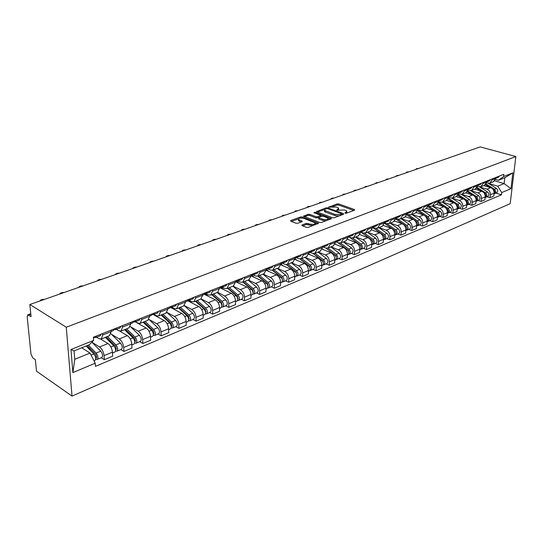 <?xml version="1.0" encoding="UTF-8"?>
<svg xmlns="http://www.w3.org/2000/svg" width="543" height="543" viewBox="0 0 543 543"><rect width="100%" height="100%" fill="white"/><g stroke="black" fill="none" stroke-linecap="round" stroke-linejoin="round"><path stroke-width="0.81" d="M345.097 213.243L346.271 213.263L354.586 210.175L354.47 209.571L338.757 203.944L337.115 203.917L328.603 207.188L336.361 207.039L338.703 208.118L336.898 210.256L344.479 209.978L345.796 210.453L346.868 211.084L345.097 213.243M301.996 224.931L302.023 225.589L306.51 227.341L308.261 227.374L318.51 223.193L302.397 216.962L300.693 216.935L290.675 220.519L290.681 221.164L295.989 223.234L297.727 223.268L302.037 221.7L302.302 221.225L298.602 219.582C298.555 218.123 300.32 217.736 303.89 218.408L315.11 222.874C315.157 224.354 313.386 224.748 309.781 224.055L306.3 223.349L301.996 224.931L301.976 225.569M66.266 327.205L29.858 304.508L480.222 146.895L515.85 156.56L66.266 327.205L72.022 396.105L510.189 203.673L515.85 156.56M332.472 217.723L334.169 217.757L343.638 214.241L343.543 213.623L327.796 207.867L326.139 207.84L316.386 211.668L332.472 217.723M331.352 218.754L321.395 222.494L319.664 222.467L303.571 216.27L308.03 214.309L309.72 214.342L316.074 216.738L317.77 216.766L320.777 215.32L313.861 212.673L315.008 212.259L331.4 218.483M29.858 304.508L31.066 316.623L27.686 314.872L27.17 316.678L30.992 354.274L32.865 357.98L35.363 359.704L36.51 371.202L72.022 396.105M493.377 181.708L495.766 178.471L495.881 177.466M479.754 186.996L486.908 189.168C489.27 190.165 490.424 192.032 490.37 194.767L494.11 193.213C494.171 190.484 493.017 188.625 490.662 187.64L483.772 185.563M494.11 193.213L493.784 196.104L490.051 197.679L487.071 196.756M492.121 178.959L492.012 179.971L489.983 183.072L486.637 182.95M490.37 194.767L490.051 197.679M484.437 185.299L486.827 182.034L486.935 181.016M478.078 200.51L481.064 201.446L484.892 199.844L485.211 196.919C485.259 194.163 484.098 192.283 481.729 191.279L474.813 189.154M483.087 182.543L482.978 183.561L480.955 186.69L477.507 186.534M470.849 190.668L477.894 192.84C480.263 193.858 481.424 195.745 481.383 198.514L481.064 201.446M475.288 188.964L477.677 185.679L477.779 184.647M468.874 204.344L471.874 205.308L475.79 203.666L476.102 200.713C476.143 197.93 474.969 196.023 472.593 194.998L465.643 192.833M473.842 186.215L473.74 187.247L471.718 190.396L468.161 190.193M461.665 194.408L468.663 196.6C471.046 197.632 472.22 199.546 472.179 202.342L471.874 205.308M465.921 192.724L468.304 189.405L468.412 188.367M459.453 208.281L462.466 209.259L466.478 207.575L466.776 204.596C466.804 201.779 465.629 199.851 463.24 198.813L456.263 196.6M464.374 189.969L464.272 191.014L462.256 194.197L458.584 193.946M452.231 198.215L459.215 200.455C461.604 201.501 462.792 203.442 462.765 206.265L462.466 209.259M456.33 196.573L458.706 193.227L458.808 192.181M449.808 212.306L452.828 213.311L456.935 211.587L457.226 208.573C457.247 205.729 456.059 203.774 453.656 202.715L446.658 200.448M454.681 193.817L454.579 194.869L452.563 198.08L448.776 197.781M442.531 202.111L449.536 204.392C451.939 205.464 453.133 207.426 453.12 210.284L452.828 213.311M446.502 200.51L448.878 197.143L448.98 196.084M439.925 216.426L442.959 217.451L447.167 215.686L447.446 212.646C447.459 209.768 446.258 207.793 443.848 206.713L436.816 204.399L438.805 201.154L438.9 200.082M444.744 197.761L444.649 198.826L442.64 202.064L440.183 202.179L438.724 201.704M432.581 206.096L439.626 208.431C442.043 209.523 443.244 211.512 443.237 214.397L442.959 217.451M436.436 204.548L432.466 206.143L430.002 206.252L428.42 205.729M429.798 220.648L432.846 221.7L437.156 219.895L437.427 216.813C437.427 213.915 436.219 211.906 433.796 210.806L426.703 208.424M434.563 201.806L434.468 202.878L432.466 206.143M422.4 210.182L429.472 212.571C431.895 213.677 433.11 215.693 433.11 218.612L432.846 221.7M426.119 208.688L428.481 205.261L428.57 204.182M419.42 224.978L422.481 226.058L426.9 224.198L427.158 221.089C427.151 218.157 425.929 216.128 423.499 215.001L416.311 212.551M424.124 205.946L424.035 207.032L422.04 210.324L419.569 210.426L417.852 209.842M411.967 214.363L419.06 216.806C421.497 217.94 422.719 219.983 422.739 222.935L422.481 226.058M415.538 212.931L417.893 209.476L417.981 208.383M408.784 229.417L411.852 230.517L416.386 228.617L416.63 225.474C416.61 222.508 415.375 220.451 412.938 219.304L405.648 216.766M413.42 210.195L413.332 211.295L411.35 214.614L408.872 214.702L407.012 214.064M401.27 218.653L408.39 221.157C410.834 222.311 412.069 224.381 412.096 227.361L411.852 230.517M404.691 217.281L407.033 213.799L407.121 212.693M397.876 233.972L400.958 235.099L405.601 233.144L405.838 229.974C405.804 226.974 404.562 224.883 402.112 223.716L394.741 221.096M402.438 214.553L402.356 215.666L400.381 219.012L397.904 219.094L395.881 218.381M390.302 223.058L397.442 225.616C399.899 226.798 401.148 228.895 401.182 231.909L400.958 235.099M393.56 221.748L395.895 218.238L395.976 217.119M386.684 238.642L389.772 239.796L394.537 237.793L394.761 234.583C394.713 231.549 393.465 229.431 391.001 228.236L383.426 225.488M391.17 219.026L391.096 220.146L389.134 223.526L386.65 223.594L384.458 222.806M379.055 227.565L386.216 230.191C388.679 231.393 389.935 233.524 389.989 236.572L389.772 239.796M382.136 226.329L384.464 222.786L384.532 221.659M375.199 243.434L378.301 244.615L383.188 242.558L383.399 239.314C383.338 236.246 382.075 234.101 379.605 232.879L371.846 230.008M379.605 223.614L379.53 224.754L377.582 228.155L375.091 228.216L372.729 227.347M367.509 232.2L374.69 234.881C377.168 236.117 378.437 238.268 378.498 241.357L378.301 244.615M370.414 231.033L372.722 227.463L372.79 226.322M363.41 248.348L366.518 249.563L371.541 247.452L371.738 244.174C371.663 241.072 370.387 238.893 367.903 237.651L359.941 234.637M367.726 228.331L367.659 229.479L365.724 232.913L363.233 232.961L360.824 232.058L362.025 230.592M355.658 236.952L362.867 239.701C365.344 240.963 366.627 243.149 366.708 246.264L366.518 249.563M358.373 235.866L360.667 232.261L360.728 231.108M351.301 253.398L354.423 254.64L359.581 252.475L359.758 249.162C359.67 246.02 358.38 243.814 355.896 242.545L347.703 239.375M355.529 233.171L355.468 234.332L353.547 237.8L351.05 237.834L348.633 236.904M343.495 241.832L350.717 244.649C353.201 245.938 354.498 248.158 354.593 251.314L354.423 254.64M346 240.827L348.28 237.196L348.334 236.029M338.866 258.59L341.995 259.859L347.289 257.633L347.452 254.287C347.35 251.11 346.047 248.87 343.556 247.567L335.099 244.221M342.986 238.146L342.938 239.32L341.031 242.816L338.54 242.843L336.11 241.886M330.999 246.841L338.235 249.732C340.732 251.049 342.036 253.303 342.144 256.493L341.995 259.859M333.287 245.925L335.547 242.266L335.594 241.085M326.085 263.918L329.221 265.228L334.664 262.941L334.814 259.547C334.692 256.337 333.375 254.063 330.877 252.733L322.128 249.189M330.103 243.264L330.056 244.452L328.169 247.981L325.671 247.988L323.221 247.004M318.157 251.993L325.406 254.959C327.911 256.303 329.228 258.59 329.357 261.821L329.221 265.228M320.221 251.165L322.454 247.479L322.501 246.278M312.951 269.403L316.087 270.74L321.687 268.391L321.816 264.964C321.673 261.706 320.35 259.405 317.845 258.04L308.77 254.28M316.847 248.524L316.807 249.726L314.94 253.282L312.449 253.282L309.951 252.251M304.956 257.287L312.218 260.335C314.73 261.706 316.06 264.027 316.209 267.299L316.087 270.74M306.775 256.561L308.994 252.834L309.028 251.626M299.444 275.036L302.587 276.414L308.343 273.998L308.451 270.523C308.295 267.237 306.958 264.896 304.447 263.498L295.005 259.486M303.211 253.934L303.177 255.149L301.331 258.739L298.847 258.726L296.261 257.674M291.387 262.731L298.657 265.86C301.175 267.265 302.512 269.62 302.682 272.925L302.587 276.414M292.942 262.106L295.134 258.353L295.168 257.131M285.543 280.84L288.686 282.251L294.618 279.76L294.7 276.251C294.523 272.919 293.172 270.543 290.654 269.118L280.812 264.828M289.181 259.506L289.154 260.735L287.335 264.36L284.844 264.326L282.224 263.185M277.425 268.33L284.702 271.541C287.227 272.98 288.577 275.376 288.767 278.722L288.686 282.251M278.708 267.814L280.874 264.034L280.894 262.792M271.235 286.806L274.385 288.258L280.487 285.693L280.548 282.143C280.351 278.769 278.993 276.353 276.468 274.894L266.165 270.285M274.731 265.242L274.71 266.484L272.919 270.142L270.434 270.088L267.733 268.887M263.056 274.1L270.339 277.392C272.864 278.864 274.229 281.301 274.439 284.688L274.385 288.258M264.047 273.699L266.185 269.885L266.199 268.629M256.506 292.949L259.656 294.442L265.941 291.808L265.982 288.211C265.758 284.797 264.387 282.34 261.862 280.846L251.049 275.878M259.846 271.147L259.832 272.41L258.074 276.095L255.597 276.027L252.794 274.744M248.26 280.032L255.549 283.419C258.074 284.926 259.459 287.396 259.683 290.831L259.656 294.442M248.945 279.754L251.049 275.905L251.056 274.636M241.33 299.281L244.486 300.815L250.961 298.1L250.975 294.462C250.73 291 249.346 288.509 246.814 286.976L235.845 281.797M244.506 277.235L244.506 278.511L242.775 282.231L240.305 282.143L237.617 280.88M233.022 286.141L240.311 289.629C242.843 291.17 244.235 293.688 244.486 297.164L244.486 300.815M233.381 285.998L235.445 282.122L235.445 280.833M225.691 305.804L228.841 307.386L235.519 304.582L235.506 300.903C235.241 297.401 233.843 294.863 231.311 293.295L220.343 287.966M228.691 283.514L228.698 284.803L227.001 288.557L224.544 288.448L222.012 287.22M212.381 289.989L212.401 291.299L210.738 295.08L217.682 292.297L224.605 296.023C227.137 297.612 228.542 300.164 228.82 303.686L228.841 307.386M217.682 292.297L219.358 288.523L219.345 287.22M209.571 312.537L212.72 314.159L219.603 311.268L219.562 307.542C219.27 303.992 217.858 301.413 215.327 299.804L204.365 294.32M210.738 295.08L208.288 294.951L205.831 293.722M201.134 298.928L208.41 302.621C210.942 304.25 212.361 306.843 212.666 310.413L212.72 314.159M200.774 299.078L202.756 295.134L202.736 293.817M192.941 319.474L196.077 321.151L203.184 318.164L203.116 314.39C202.79 310.8 201.365 308.173 198.833 306.524L187.722 300.788M195.548 296.668L195.575 297.992L193.953 301.813L191.516 301.657L189.086 300.408M184.355 305.587L191.706 309.429C194.231 311.098 195.663 313.739 195.996 317.356L196.077 321.151M183.683 305.933L185.618 301.956L185.584 300.625M175.776 326.635L178.912 328.359L186.242 325.277L186.14 321.463C185.787 317.818 184.349 315.15 181.824 313.454L170.414 307.372M178.165 303.571L178.206 304.908L176.624 308.763L174.208 308.587L171.778 307.29M166.979 312.415L174.459 316.454C176.984 318.164 178.43 320.859 178.796 324.517L178.912 328.359M166.029 313.012L167.923 309.008L167.875 307.65M158.047 334.026L161.176 335.805L168.751 332.628L168.615 328.759C168.235 325.067 166.782 322.352 164.257 320.608L153.35 314.607M160.205 310.698L160.26 312.055L158.732 315.945L156.33 315.741L153.907 314.404M148.965 319.42L156.649 323.709C159.174 325.467 160.633 328.203 161.027 331.916L161.176 335.805M147.798 320.329L149.63 316.284L149.569 314.913M139.741 341.669L142.857 343.502L150.683 340.217L150.506 336.3C150.099 332.554 148.633 329.791 146.108 327.999L135.268 321.823M141.642 318.062L141.709 319.44L140.237 323.363L137.847 323.133L135.438 321.755M130.483 326.716L138.248 331.203C140.766 333.015 142.239 335.798 142.666 339.565L142.857 343.502M128.949 327.891L130.72 323.818L130.646 322.427M120.811 349.563L123.913 351.457L132.003 348.063L131.793 344.092C131.352 340.298 129.865 337.481 127.354 335.642L119.827 331.196M122.447 325.678L122.528 327.076L121.109 331.033L118.747 330.775L116.345 329.357M111.491 334.312L119.229 338.954C121.741 340.814 123.227 343.651 123.689 347.466L123.913 351.457M109.448 335.71L111.159 331.603L111.071 330.198M101.236 357.735L104.324 359.69L112.693 356.174L112.442 352.149C111.96 348.301 110.467 345.436 107.962 343.543L100.781 339.144M102.586 333.565L102.675 334.983L101.317 338.968L98.982 338.676L96.6 337.217M101.738 357.525L101.908 357.457C103.082 355.896 102.695 353.792 100.754 351.145L91.876 342.205L99.552 346.97C102.057 348.884 103.557 351.776 104.052 355.645L104.324 359.69M488.422 183.398L497.768 186.188L504.135 183.588L504.814 177.737L498.44 180.296L495.549 179.448M494.748 180.819L504.135 183.588L510.956 188.706L501.732 192.575L497.768 186.188M498.44 180.296L503.592 176.563L512.857 172.857L510.956 188.706M95.242 363.206L72.877 372.593L70.977 349.488L93.627 340.434L89.398 344.703L74.072 350.859L74.758 359.317L90.016 353.072L95.242 363.206L95.466 366.349L501.474 194.801L501.732 192.575M503.592 176.563L503.85 174.303L93.396 337.21L93.627 340.434M90.016 353.072L81.715 347.791M495.861 193.091L501.474 194.801M512.857 172.857L504.814 177.737M74.072 350.859L70.977 349.488M74.758 359.317L72.877 372.593M346.855 213.046L346.828 212.008M338.71 210.046L338.662 209.028M353.798 210.467L338.71 205.05L337.067 205.016L332.547 206.639M324.436 209.55L317.35 212.089M342.877 214.519L341.676 214.085M341.52 214.105L341.459 213.677L327.626 208.614L325.311 209.007L324.517 210.365L334.97 214.437L340.366 214.533L341.52 214.105L341.479 215.042M341.662 214.974L341.676 214.017M324.612 210.46L324.476 211.492L325.474 212.075L325.515 210.949M338.981 215.965L334.922 215.571L325.474 212.075M304.521 216.691L307.996 215.442L308.03 214.309M318.68 217.56L316.033 217.879L309.686 215.476L307.996 215.442M320.804 216.576L320.764 215.632M320.811 215.578L322.27 216.121M328.101 218.306L330.382 219.162M322.739 219.25C326.255 219.929 327.999 219.555 327.979 218.137L323.445 216.257L321.748 216.229L318.999 217.227L319.053 217.865L322.739 219.25L322.698 220.397L326.133 220.736M327.972 220.058L327.945 218.978M318.721 218.503L319.012 219.005L319.053 217.865M322.698 220.397L319.012 219.005M313.094 225.576L306.266 224.51L302.655 225.834M315.15 224.816L315.083 223.77M298.596 219.847L298.575 220.729L299.342 221.184L299.369 220.037M301.331 221.958L299.342 221.184M298.494 218.856L291.34 221.415M302.179 218.048L300.774 218.042M317.546 223.926L315.239 223.037M485.544 184.661L489.969 187.43M493.01 189.337L493.431 189.602C494.938 190.946 495.141 192.331 494.049 193.756L494.646 193.593C496.126 192.27 496.037 190.81 494.388 189.208L486.107 184.023M488.388 183.378L496.397 188.38C498.046 189.975 498.135 191.435 496.655 192.758L496.465 192.833M495.793 178.274L497.368 176.875M498.169 177.391L499.39 176.075M495.793 178.24L496.411 177.256M446.251 158.78L444.12 159.527M476.55 188.183L481.173 191.109M484.03 192.914L484.56 193.254C486.094 194.652 486.29 196.064 485.15 197.489M477.08 187.505L485.537 192.853C487.2 194.469 487.288 195.948 485.809 197.279L485.198 197.448M479.666 187.002L487.594 192.005C489.257 193.62 489.345 195.093 487.865 196.423L487.675 196.505M467.333 191.774L472.172 194.869M474.826 196.566L475.485 196.987C477.046 198.439 477.236 199.878 476.035 201.304M467.828 191.048L476.482 196.573C478.152 198.215 478.247 199.709 476.768 201.053L476.143 201.222M470.713 190.688L478.587 195.711C480.256 197.347 480.351 198.833 478.878 200.177L478.688 200.252M486.854 181.81L488.49 180.398M489.338 180.907L490.56 179.577M486.847 181.817L487.512 180.785M437.169 161.957L434.991 162.724M477.752 185.428L479.408 184.002M480.304 184.505L481.519 183.167M477.697 185.475L478.403 184.403M427.891 165.208L425.658 165.988M457.885 195.439L462.969 198.724M465.392 200.292L466.186 200.808C467.788 202.322 467.964 203.788 466.715 205.213M467.428 202.505L467.156 201.867M458.346 194.659L467.211 200.387C468.894 202.057 468.996 203.564 467.516 204.915L466.878 205.084M461.516 194.442L469.369 199.498C471.052 201.161 471.154 202.668 469.675 204.012L469.485 204.093M448.199 199.179L453.548 202.682M455.713 204.093L456.677 204.725C458.306 206.292 458.468 207.786 457.165 209.211M457.573 205.654L457.966 206.605M448.613 198.344L457.722 204.29C459.419 205.98 459.521 207.507 458.048 208.865L457.389 209.035M452.075 198.263L459.935 203.381C461.625 205.064 461.726 206.591 460.254 207.949L460.057 208.023M438.262 203.001L443.902 206.734M445.783 207.976L446.93 208.729C448.593 210.365 448.742 211.885 447.384 213.297M447.771 209.578L448.26 210.759M438.629 202.105L448.002 208.288C449.713 210.005 449.821 211.546 448.342 212.91L447.67 213.08M442.389 202.172L450.269 207.358C451.973 209.069 452.081 210.603 450.602 211.974L450.412 212.048M468.439 189.134L470.102 187.695M471.052 188.183L472.274 186.84M468.324 189.222L469.077 188.102M418.395 168.534C416.719 168.493 415.945 168.744 416.074 169.287L416.108 169.328M458.903 192.921L460.579 191.475M461.584 191.957L462.799 190.593M458.726 193.057L459.527 191.896M408.682 171.927C406.965 171.893 406.178 172.158 406.32 172.715L406.32 172.715M449.136 196.804L450.826 195.351M451.885 195.813L453.1 194.448M448.891 196.98L449.747 195.779M398.745 175.409C396.987 175.375 396.186 175.647 396.342 176.231L396.336 176.251M428.06 206.897L434.061 210.901M435.567 211.913L436.952 212.836C438.642 214.533 438.785 216.087 437.366 217.485M437.739 213.616L438.31 214.98M428.379 205.933L438.052 212.388C439.762 214.125 439.884 215.68 438.405 217.057L437.719 217.227M432.445 206.157L440.366 211.431C442.083 213.161 442.199 214.716 440.719 216.094L440.529 216.175M439.131 200.781L440.835 199.315M441.948 199.77L443.163 198.392M438.819 201.005L439.728 199.756M388.571 178.966C386.772 178.932 385.958 179.217 386.121 179.821L386.127 179.821M417.587 210.867L424.049 215.238M425.02 215.897L426.723 217.044C428.447 218.809 428.576 220.39 427.103 221.775M427.463 217.77L428.108 219.304M417.9 209.856L427.85 216.582C429.574 218.347 429.703 219.922 428.223 221.306L427.524 221.476M422.257 210.236L430.226 215.605C431.95 217.363 432.072 218.931 430.599 220.315L430.402 220.397M428.868 204.854L430.592 203.381M431.766 203.822L432.975 202.43M428.495 205.118L429.459 203.829M378.159 182.611C376.333 182.577 375.498 182.869 375.654 183.486M406.829 214.919L416.237 221.361C417.974 223.153 418.11 224.748 416.637 226.146L416.637 226.146M416.936 222.033L417.648 223.723M407.834 214.342L417.391 220.886C419.128 222.678 419.264 224.266 417.791 225.664L417.065 225.827M411.825 214.424L419.827 219.881C421.565 221.666 421.694 223.254 420.221 224.646L420.031 224.727M418.354 209.028L419.081 208.872L420.092 207.548M421.327 207.976L422.535 206.578M417.906 209.34L418.931 208.01M367.496 186.344C365.643 186.31 364.787 186.609 364.93 187.24M395.779 219.046L405.485 225.779C407.236 227.605 407.379 229.214 405.906 230.619L405.906 230.619M406.137 226.39L406.917 228.243M397.524 218.958L406.673 225.291C408.417 227.11 408.56 228.725 407.087 230.123L406.347 230.293M401.128 218.714L409.171 224.266C410.915 226.078 411.051 227.687 409.578 229.085L409.388 229.166M407.569 213.311L408.316 213.155L409.32 211.824M410.623 212.238L411.832 210.827M407.121 213.63L408.132 212.293M356.568 190.165C354.701 190.131 353.819 190.437 353.941 191.088M384.41 223.261L394.462 230.313C396.22 232.166 396.37 233.795 394.897 235.214L394.897 235.214M395.053 230.856L395.908 232.872M386.942 223.689L395.677 229.818C397.435 231.664 397.578 233.293 396.112 234.705L395.358 234.868M390.159 223.112L398.243 228.766C399.994 230.605 400.137 232.228 398.671 233.639L398.481 233.721M372.715 227.551L383.148 234.97C384.919 236.85 385.075 238.499 383.609 239.925L383.419 239.999M384.213 236.239L384.553 236.368M383.657 235.424L384.614 237.617M375.892 228.42L384.396 234.461C386.168 236.334 386.317 237.983 384.851 239.402L384.077 239.565M378.905 227.626L387.023 233.375C388.795 235.248 388.944 236.891 387.478 238.309L387.288 238.391M360.932 232.099L371.541 239.748C373.319 241.655 373.482 243.325 372.023 244.757L371.833 244.839M360.023 234.508L360.477 234.841M372.552 240.929L372.953 241.085M371.935 240.094L373.021 242.477M364.455 233.198L372.817 239.219C374.595 241.126 374.758 242.796 373.299 244.221L372.505 244.384M367.36 232.255L375.518 238.112C377.297 240.006 377.453 241.669 375.994 243.101L375.804 243.183M349.461 237.223L359.615 244.649C361.407 246.59 361.577 248.28 360.124 249.719L359.934 249.8M347.798 239.185L348.45 239.66M360.572 245.741L361.041 245.918M359.833 244.825L360.552 245.355L361.122 247.465M352.645 238.058L360.932 244.112C362.724 246.047 362.894 247.737 361.434 249.176L360.62 249.325M355.516 237.013L363.701 242.972C365.493 244.9 365.656 246.583 364.204 248.022L364.014 248.097M337.705 242.517L347.371 249.692C349.176 251.66 349.353 253.371 347.907 254.816L347.717 254.898M335.214 243.956L336.097 244.615M348.26 250.669L348.789 250.88M337.787 242.545L348.348 250.384L348.891 252.583M340.468 243.02L348.721 249.135C350.527 251.104 350.703 252.807 349.251 254.253L348.409 254.402M343.346 241.893L351.572 247.961C353.371 249.923 353.541 251.626 352.095 253.072L351.905 253.153M325.651 247.981L334.793 254.864C336.606 256.866 336.789 258.597 335.35 260.056L335.16 260.138M322.25 248.83L323.411 249.705M335.601 255.726L336.198 255.97M325.848 248.056L335.812 255.556L336.334 257.837M327.918 248.083L336.178 254.294C337.99 256.296 338.18 258.02 336.735 259.479L335.873 259.622M330.85 246.902L339.103 253.092C340.916 255.081 341.099 256.805 339.653 258.258L339.463 258.339M396.512 217.709L397.272 217.553L398.27 216.209M399.641 216.603L400.849 215.184M396.051 218.035L397.048 216.691M345.375 194.082C343.481 194.048 342.579 194.367 342.681 195.025M385.157 222.216L385.937 222.06L386.935 220.709M388.381 221.089L389.575 219.657M384.682 222.562L385.679 221.205M333.904 198.1C331.983 198.066 331.06 198.385 331.142 199.064M373.503 226.838L374.303 226.689L375.301 225.325M376.815 225.691L378.009 224.245M372.817 227.279L374.012 225.834M322.142 202.22C320.194 202.179 319.25 202.512 319.304 203.211M361.536 231.589L362.357 231.447L363.348 230.069M364.944 230.415L366.131 228.963M310.073 206.442C308.105 206.401 307.134 206.74 307.168 207.453M349.244 236.47L350.092 236.327L351.07 234.943M352.753 235.268L353.934 233.802M348.531 236.945L349.712 235.479M297.7 210.772C295.697 210.738 294.706 211.084 294.713 211.818M336.606 241.486L337.481 241.343L338.459 239.945M340.223 240.257L341.398 238.777M335.886 241.981L337.06 240.501M284.994 215.218C282.971 215.184 281.946 215.537 281.932 216.29M313.101 253.486L321.863 260.185C323.689 262.221 323.879 263.973 322.447 265.439L322.257 265.52M308.886 253.805L310.365 254.939M322.562 260.905L323.241 261.19M313.311 253.52L322.929 260.871L323.418 263.226M314.994 253.262L323.289 259.595C325.114 261.631 325.305 263.382 323.872 264.841L322.983 264.984M318.008 252.054L326.295 258.359C328.115 260.389 328.311 262.133 326.872 263.593L326.682 263.674M323.621 246.637L324.517 246.502L325.488 245.097M327.348 245.382L328.515 243.895M322.888 247.153L324.049 245.667M271.955 219.779C269.898 219.745 268.853 220.112 268.812 220.879M300.007 259.004L308.567 265.649C310.399 267.726 310.61 269.498 309.184 270.971L308.994 271.052M295.1 258.875L296.96 260.321M309.137 266.213L309.89 266.538M300.238 259.004L309.68 266.341L310.141 268.771M301.711 258.59L310.033 265.052C311.865 267.115 312.069 268.887 310.65 270.36L309.734 270.489M304.806 257.348L313.128 263.776C314.954 265.839 315.157 267.604 313.732 269.077L313.542 269.152M310.263 251.938L311.193 251.809L312.15 250.391M314.105 250.649L315.259 249.156M309.517 252.475L310.671 250.975M258.563 224.469C256.479 224.435 255.4 224.809 255.332 225.596M286.446 264.611L294.89 271.276C296.736 273.387 296.953 275.186 295.541 276.665L295.351 276.747M274.71 266.484L280.874 264.034L283.168 265.853M295.29 271.649L296.118 272.009M286.697 264.57L296.057 271.962L296.485 274.466M288.048 264.074L296.403 270.658C298.243 272.762 298.46 274.554 297.048 276.041L296.098 276.156M291.231 262.792L299.58 269.348C301.419 271.446 301.636 273.238 300.218 274.71L300.028 274.792M296.519 257.389L297.476 257.267L298.426 255.834M300.483 256.072L301.63 254.565M295.765 257.952L296.906 256.439M244.798 229.282C242.687 229.248 241.581 229.635 241.479 230.442M272.423 270.326L280.819 277.066C282.672 279.217 282.903 281.036 281.498 282.523L281.315 282.604M266.538 269.579L268.982 271.548M280.982 277.208L281.844 277.595M272.688 270.238L282.034 277.744L282.428 280.317M273.991 269.708L282.374 276.428C284.227 278.573 284.451 280.385 283.052 281.878L282.075 281.987M277.269 268.391L285.645 275.084C287.498 277.215 287.722 279.027 286.317 280.514L286.127 280.595M282.374 263.002L283.365 262.88L284.308 261.441M286.46 261.651L287.6 260.131M281.607 263.586L282.74 262.059M230.66 234.23C228.515 234.196 227.381 234.596 227.245 235.424M257.932 276.163L266.335 283.025C268.194 285.211 268.432 287.057 267.047 288.557L266.857 288.632M251.925 275.396L254.375 277.405M266.111 282.849L267.142 283.324M258.224 276.034L267.604 283.697L267.964 286.337M259.527 275.511L267.93 282.367C269.796 284.552 270.034 286.392 268.642 287.885L267.638 287.98M262.9 274.161L271.303 280.982C273.163 283.154 273.394 284.987 272.002 286.487L271.819 286.561M267.808 268.771L268.833 268.67L269.762 267.21M272.029 267.394L273.156 265.866M267.027 269.382L268.154 267.848M216.121 239.32C213.942 239.287 212.775 239.694 212.612 240.549M242.979 282.15L251.409 289.168C253.282 291.394 253.533 293.261 252.162 294.768L251.972 294.842M236.857 281.369L239.334 283.446M250.757 288.625L251.986 289.202M243.339 282.007L252.739 289.833L253.058 292.534M244.628 281.484L253.058 288.489C254.932 290.709 255.183 292.575 253.805 294.075L252.766 294.157M248.103 280.093L256.527 287.057C258.4 289.27 258.644 291.129 257.267 292.636L257.083 292.711M252.807 274.724L253.866 274.622L254.782 273.156M257.165 273.312L258.278 271.771M252.013 275.362L253.119 273.815M201.161 244.554C198.955 244.52 197.754 244.941 197.557 245.816M221.218 287.43L223.838 289.663M227.585 288.319L236.035 295.487C237.922 297.761 238.18 299.648 236.823 301.161L236.639 301.243M234.915 294.537L236.354 295.236M227.999 288.157L237.427 296.152L237.705 298.908M229.289 287.641L237.732 294.795C239.619 297.055 239.877 298.942 238.52 300.455L237.44 300.51M232.872 286.202L241.309 293.322C243.196 295.575 243.454 297.455 242.09 298.969L241.9 299.044M237.339 280.846L238.438 280.765L239.341 279.285M241.845 279.407L242.945 277.853M236.538 281.518L237.63 279.964M185.774 249.943C183.534 249.902 182.299 250.337 182.061 251.239M205.132 293.702L207.867 296.071M211.722 294.686L220.193 302.01C222.08 304.318 222.358 306.238 221.015 307.759L220.831 307.833M218.564 300.605L220.227 301.433M212.198 294.496L221.646 302.661L221.877 305.471M213.474 293.98L221.938 301.29C223.831 303.598 224.11 305.512 222.766 307.033L221.646 307.06M217.166 292.501L225.63 299.77C227.517 302.071 227.788 303.978 226.445 305.492L226.261 305.573M221.395 287.166L222.535 287.091L223.424 285.604M226.058 285.693L227.144 284.125M220.58 287.871L221.659 286.304M169.939 255.481C167.665 255.448 166.389 255.896 166.11 256.825M195.365 301.25L203.849 308.729C205.749 311.091 206.035 313.033 204.718 314.56L204.535 314.635M188.896 300.462L191.394 302.682M201.677 306.815L203.577 307.8M195.908 301.032L205.369 309.374L205.546 312.232M197.17 300.523L205.654 307.99C207.555 310.338 207.84 312.279 206.516 313.806L205.356 313.813M200.978 298.996L209.455 306.422C211.356 308.763 211.641 310.698 210.311 312.225L210.127 312.3M204.942 293.682L206.136 293.62L207.005 292.12M209.774 292.175L210.84 290.6M204.12 294.421L205.186 292.84M153.628 261.19C151.314 261.156 150.004 261.617 149.685 262.574M178.491 308.017L186.982 315.673C188.889 318.076 189.195 320.044 187.898 321.578L187.715 321.653M172.24 307.542L174.405 309.503M184.22 313.182L186.385 314.329M179.102 307.772L188.577 316.304L188.699 319.196M180.357 307.27L188.849 314.906C190.756 317.302 191.055 319.27 189.758 320.804L188.55 320.77M184.253 305.661L192.772 313.291C194.679 315.673 194.978 317.635 193.668 319.169L193.491 319.243M187.959 300.401L189.202 300.36L190.057 298.847M192.969 298.86L194.014 297.272M187.138 301.182L188.177 299.593M136.822 267.075C134.474 267.041 133.123 267.509 132.757 268.493M161.074 315.001L169.572 322.834C171.493 325.284 171.812 327.28 170.536 328.82L170.353 328.895M155.522 315.3L156.866 316.542M166.172 319.698L168.615 321.035M161.76 314.723L171.242 323.458L171.703 326.329L171.303 326.37M163.002 314.227L171.5 322.04C173.414 324.483 173.733 326.479 172.45 328.02L171.194 327.952M166.918 312.476L175.552 320.37C177.466 322.807 177.778 324.795 176.495 326.336L176.319 326.411M170.427 307.338L171.724 307.318L172.559 305.79M175.62 305.763L176.645 304.168M169.599 308.159L170.617 306.564M119.501 273.136C117.112 273.102 115.72 273.591 115.313 274.602M143.094 322.216L151.592 330.225C153.52 332.73 153.852 334.753 152.603 336.3L152.427 336.375M138.241 323.329L138.757 323.811M147.492 326.363L150.241 327.918M143.861 321.911L153.343 330.843L153.825 333.755L153.336 333.762M145.083 321.415L153.581 329.411C155.508 331.909 155.841 333.931 154.585 335.472L153.269 335.357M148.952 319.44L157.769 327.687C159.69 330.171 160.022 332.187 158.76 333.735L158.583 333.809M152.311 314.499L153.669 314.499L154.477 312.965M157.701 312.897L158.705 311.288M151.477 315.374L152.474 313.766M101.636 279.387C99.213 279.353 97.774 279.855 97.312 280.901M124.517 329.669L133.015 337.875C134.942 340.427 135.295 342.477 134.073 344.031L133.897 344.106M128.148 333.178L131.223 334.983M125.365 329.329L134.847 338.472L135.35 341.425L134.759 341.377M126.567 328.841L135.064 337.027C136.999 339.579 137.352 341.628 136.123 343.176L134.732 343.067M130.32 326.56L139.395 335.248C141.323 337.78 141.669 339.83 140.44 341.377L140.264 341.452M133.578 321.897L135.003 321.931L135.791 320.384M139.178 320.268L140.162 318.653M132.75 322.827L133.714 321.212M83.208 285.835C80.744 285.801 79.258 286.324 78.749 287.396M105.308 337.373L113.799 345.776C115.74 348.382 116.107 350.466 114.912 352.027L114.743 352.095M106.245 336.993L115.72 346.366L116.25 349.359L115.557 349.312M108.105 340.142L111.532 342.226M107.433 336.517L115.924 344.9C117.865 347.506 118.231 349.583 117.037 351.145L115.557 351.056M110.982 333.816L120.403 343.061C122.338 345.653 122.698 347.724 121.496 349.278L121.327 349.353M116.562 348.898L115.625 349.285L115.734 350.982M114.206 329.547L115.7 329.615L116.46 328.053M120.03 327.891L120.98 326.262M113.378 330.538L114.315 328.909M64.183 292.494C61.678 292.46 60.144 292.996 59.581 294.102M86.12 346.02L93.925 353.955C95.867 356.615 96.26 358.733 95.1 360.294L94.93 360.362M87.145 345.606L95.941 354.525L96.498 357.565L95.697 357.552M87.321 347.242L91.129 349.651M88.312 345.138L96.125 353.045C98.066 355.706 98.453 357.817 97.292 359.378L95.717 359.317M96.797 357.097L95.88 357.477L96.002 359.201M94.156 337.461L95.724 337.563L96.464 335.995M100.217 335.771L101.141 334.135M93.484 338.452L94.238 336.877M44.54 299.369C41.994 299.336 40.406 299.885 39.782 301.032M123.689 347.466L131.793 344.092M142.666 339.565L150.506 336.3M161.027 331.916L168.615 328.759M178.796 324.517L186.14 321.463M195.996 317.356L203.116 314.39M212.666 310.413L219.562 307.542M228.82 303.686L235.506 300.903M244.486 297.164L250.975 294.462M259.683 290.831L265.982 288.211M274.439 284.688L280.548 282.143M288.767 278.722L294.7 276.251M302.682 272.925L308.451 270.523M316.209 267.299L321.816 264.964M329.357 261.821L334.814 259.547M342.144 256.493L347.452 254.287M354.593 251.314L359.758 249.162M366.708 246.264L371.738 244.174M378.498 241.357L383.399 239.314M389.989 236.572L394.761 234.583M401.182 231.909L405.838 229.974M412.096 227.361L416.63 225.474M422.739 222.935L427.158 221.089M433.11 218.612L437.427 216.813M443.237 214.397L447.446 212.646M453.12 210.284L457.226 208.573M462.765 206.265L466.776 204.596M472.179 202.342L476.102 200.713M481.383 198.514L485.211 196.919M104.052 355.645L112.442 352.149M99.552 346.97L107.962 343.543M119.229 338.954L127.354 335.642M122.528 327.076L130.72 323.818M138.248 331.203L146.108 327.999M141.709 319.44L149.63 316.284M156.649 323.709L164.257 320.608M160.26 312.055L167.923 309.008M174.459 316.454L181.824 313.454M178.206 304.908L185.618 301.956M191.706 309.429L198.833 306.524M195.575 297.992L202.756 295.134M208.41 302.621L215.327 299.804M212.401 291.299L219.358 288.523M224.605 296.023L231.311 293.295M228.698 284.803L235.445 282.122M240.311 289.629L246.814 286.976M244.506 278.511L251.049 275.905M255.549 283.419L261.862 280.846M259.832 272.41L266.185 269.885M270.339 277.392L276.468 274.894M284.702 271.541L290.654 269.118M289.154 260.735L295.134 258.353M298.657 265.86L304.447 263.498M303.177 255.149L308.994 252.834M312.218 260.335L317.845 258.04M316.807 249.726L322.454 247.479M325.406 254.959L330.877 252.733M330.056 244.452L335.547 242.266M338.235 249.732L343.556 247.567M342.938 239.32L348.28 237.196M350.717 244.649L355.896 242.545M355.468 234.332L360.667 232.261M362.867 239.701L367.903 237.651M367.659 229.479L372.722 227.463M374.69 234.881L379.605 232.879M379.53 224.754L384.464 222.786M386.216 230.191L391.001 228.236M391.096 220.146L395.895 218.238M397.442 225.616L402.112 223.716M402.356 215.666L407.033 213.799M408.39 221.157L412.938 219.304M413.332 211.295L417.893 209.476M419.06 216.806L423.499 215.001M424.035 207.032L428.481 205.261M429.472 212.571L433.796 210.806M434.468 202.878L438.805 201.154M439.626 208.431L443.848 206.713M444.649 198.826L448.878 197.143M449.536 204.392L453.656 202.715M454.579 194.869L458.706 193.227M459.215 200.455L463.24 198.813M464.272 191.014L468.304 189.405M468.663 196.6L472.593 194.998M473.74 187.247L477.677 185.679M477.894 192.84L481.729 191.279M482.978 183.561L486.827 182.034M486.908 189.168L490.662 187.64M492.012 179.971L495.766 178.471M102.675 334.983L111.159 331.603M30.822 314.187L28.528 315.008M346.067 213.311L346.115 212.408M336.823 210.222L336.843 209.829M337.889 210.324L337.929 209.435M328.759 207.29L328.78 206.897M337.067 205.016L337.115 203.917M338.71 205.05L338.757 203.944M354.443 210.229L354.47 209.571M345.009 213.202L345.029 212.808M316.623 211.818L316.644 211.234M326.105 208.722L326.139 207.84M327.762 208.668L327.796 207.867M343.515 214.288L343.543 213.623M334.922 215.571L334.97 214.437M340.325 215.469L340.366 214.533M303.815 216.419L303.836 215.809M309.686 215.476L309.72 214.342M316.033 217.879L316.074 216.738M317.73 217.906L317.77 216.766M320.492 216.684L320.526 215.768M314.981 213.087L315.008 212.259M331.02 218.924L331.047 218.252M306.266 224.51L306.3 223.349M308.003 224.537L308.037 223.383M309.748 225.216L309.781 224.055M301.989 221.714L302.01 221.055M290.661 221.15L290.675 220.519M300.666 218.048L300.693 216.935M302.37 218.062L302.397 216.962M318.178 223.689L318.205 223.01M496.397 188.38L494.388 189.208M487.594 192.005L485.537 192.853M478.587 195.711L476.482 196.573M469.369 199.498L467.211 200.387M456.677 204.725L456.303 204.874M459.935 203.381L457.722 204.29M446.93 208.729L446.509 208.906M450.269 207.358L448.002 208.288M436.952 212.836L436.477 213.032M440.366 211.431L438.052 212.388M426.723 217.044L426.187 217.268M430.226 215.605L427.85 216.582M416.237 221.361L415.646 221.605M419.827 219.881L417.391 220.886M405.485 225.779L404.834 226.051M409.171 224.266L406.673 225.291M394.462 230.313L393.736 230.612M398.243 228.766L395.677 229.818M383.148 234.97L382.353 235.295M387.023 233.375L384.396 234.461M371.541 239.748L370.672 240.101M375.518 238.112L372.817 239.219M359.615 244.649L358.672 245.042M363.701 242.972L360.932 244.112M347.371 249.692L346.353 250.113M351.572 247.961L348.721 249.135M334.793 254.864L333.687 255.319M339.103 253.092L336.178 254.294M321.863 260.185L320.669 260.674M326.295 258.359L323.289 259.595M308.567 265.649L307.277 266.185M313.128 263.776L310.033 265.052M294.89 271.276L293.505 271.846M299.58 269.348L296.403 270.658M267.896 268.955L267.523 269.104M280.819 277.066L279.326 277.683M285.645 275.084L282.374 276.428M253.058 274.867L252.502 275.084M266.335 283.025L264.733 283.684M268.303 285.91L267.937 286.059M271.303 280.982L267.93 282.367M237.766 280.948L237.026 281.24M251.409 289.168L249.699 289.874M253.459 292.073L253.031 292.249M256.527 287.057L253.058 288.489M221.999 287.22L221.3 287.498M236.035 295.487L234.203 296.247M238.16 298.419L237.671 298.623M241.309 293.322L237.732 294.795M220.193 302.01L218.225 302.818M222.386 304.969L221.843 305.193M225.63 299.77L221.938 301.29M203.849 308.729L201.745 309.598M206.13 311.716L205.512 311.974M209.455 306.422L205.654 307.99M186.982 315.673L184.742 316.589M189.351 318.68L188.672 318.965M192.772 313.291L188.849 314.906M169.572 322.834L167.183 323.818M172.029 325.868L171.276 326.18M175.552 320.37L171.5 322.04M151.592 330.225L149.04 331.278M154.144 333.293L153.316 333.64M157.769 327.687L153.581 329.411M133.015 337.875L130.286 338.995M135.669 340.963L134.752 341.343M139.395 335.248L135.064 337.027M113.799 345.776L110.894 346.97M120.403 343.061L115.924 344.9M93.925 353.955L91.075 355.122M100.754 351.145L96.125 353.045M101.317 338.968L109.774 335.581M489.983 183.072L493.736 181.566M480.955 186.69L484.797 185.149M471.718 190.396L475.654 188.821M462.256 194.197L466.288 192.575M452.563 198.08L456.697 196.423M442.64 202.064L446.869 200.367M422.04 210.324L426.486 208.539M411.35 214.614L415.904 212.788M400.381 219.012L405.058 217.139M389.134 223.526L393.926 221.598M377.582 228.155L382.503 226.18M365.724 232.913L370.781 230.884M353.547 237.8L358.74 235.716M341.031 242.816L346.366 240.678M328.169 247.981L333.653 245.775M314.94 253.282L320.58 251.022M301.331 258.739L307.141 256.411M287.335 264.36L293.308 261.964M272.919 270.142L279.068 267.672M258.074 276.095L264.407 273.557M242.775 282.231L249.305 279.611M227.001 288.557L233.734 285.856M193.953 301.813L201.12 298.942M176.624 308.763L184.023 305.797M158.732 315.945L166.375 312.877M140.237 323.363L148.13 320.194M121.109 331.033L129.282 327.755M27.808 314.831L30.781 313.766M324.476 211.492L324.517 210.365M318.707 218.822L318.748 217.682M298.575 220.729L298.602 219.582M496.655 192.758L494.646 193.593M496.35 178.118L498.365 177.317M487.865 196.423L485.809 197.279M478.878 200.177L476.768 201.053M487.471 181.654L489.535 180.826M478.39 185.265L480.501 184.423M469.675 204.012L467.516 204.915M460.254 207.949L458.048 208.865M450.602 211.974L448.342 212.91M469.084 188.971L471.249 188.109M459.561 192.758L461.781 191.876M449.814 196.641L452.081 195.738M440.719 216.094L438.405 217.057M439.816 200.618L442.145 199.688M430.599 220.315L428.223 221.306M429.581 204.691L431.963 203.74M420.221 224.646L417.791 225.664M419.081 208.872L421.524 207.894M409.578 229.085L407.087 230.123M408.316 213.155L410.82 212.157M398.671 233.639L396.112 234.705M387.478 238.309L384.851 239.402M375.994 243.101L373.299 244.221M360.124 249.719L359.717 249.889M364.204 248.022L361.434 249.176M347.907 254.816L347.418 255.02M352.095 253.072L349.251 254.253M335.35 260.056L334.78 260.294M339.653 258.258L336.735 259.479M397.272 217.553L399.845 216.528M385.937 222.06L388.578 221.008M374.303 226.689L377.018 225.61M362.357 231.447L365.147 230.334M360.674 232.112L361.041 231.97M350.092 236.327L352.95 235.187M348.287 237.047L348.735 236.87M337.481 241.343L340.42 240.176M335.554 242.11L336.083 241.9M322.447 265.439L321.789 265.717M326.872 263.593L323.872 264.841M324.517 246.502L327.544 245.3M322.461 247.323L323.085 247.072M309.184 270.971L308.424 271.29M313.732 269.077L310.65 270.36M311.193 251.809L314.302 250.574M308.994 252.685L309.714 252.393M295.541 276.665L294.679 277.025M300.218 274.71L297.048 276.041M297.476 257.267L300.679 255.991M295.141 258.196L295.962 257.871M281.498 282.523L280.534 282.923M286.317 280.514L283.052 281.878M283.365 262.88L286.656 261.57M280.874 263.871L281.803 263.504M267.047 288.557L265.975 289.005M272.002 286.487L268.642 287.885M268.833 268.67L272.226 267.319M266.185 269.722L267.224 269.308M252.162 294.768L250.968 295.263M257.267 292.636L253.805 294.075M253.866 274.622L257.362 273.231M251.049 275.742L252.21 275.281M236.823 301.161L235.513 301.711M242.09 298.969L238.52 300.455M238.438 280.765L242.042 279.326M235.445 281.953L236.734 281.444M221.015 307.759L219.569 308.363M226.445 305.492L222.766 307.033M222.535 287.091L226.255 285.611M219.358 288.36L220.777 287.797M204.718 314.56L203.13 315.225M210.311 312.225L206.516 313.806M206.136 293.62L209.965 292.093M202.756 294.964L204.317 294.347M187.898 321.578L186.161 322.298M193.668 319.169L189.758 320.804M189.202 300.36L193.159 298.786M185.618 301.786L187.328 301.107M170.536 328.82L168.642 329.608M176.495 326.336L172.45 328.02M171.724 307.318L175.81 305.689M167.916 308.831L169.783 308.085M152.603 336.3L150.547 337.162M158.76 333.735L154.585 335.472M153.669 314.499L157.884 312.822M149.624 316.107L151.66 315.3M134.073 344.031L131.84 344.961M140.44 341.377L136.123 343.176M135.003 321.931L139.361 320.194M130.714 323.635L132.926 322.752M114.912 352.027L112.496 353.038M121.496 349.278L117.037 351.145M115.7 329.615L120.213 327.816M111.145 331.427L113.555 330.463M95.1 360.294L93.98 360.762M101.908 357.457L97.292 359.378M95.724 337.563L100.394 335.703"/></g></svg>
